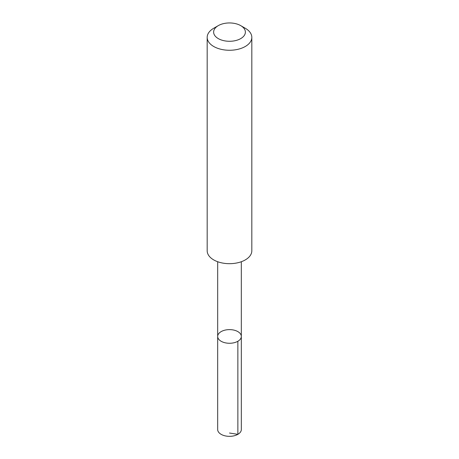 <?xml version="1.0" encoding="UTF-8"?>
<svg xmlns="http://www.w3.org/2000/svg" width="459" height="459" viewBox="0 0 459 459"><rect width="100%" height="100%" fill="white"/><g stroke="black" fill="none" stroke-linecap="round" stroke-linejoin="round"><path stroke-width="0.69" d="M232.908 329.906A11.825 6.828 180 0 1 241.325 336.441A11.825 6.828 180 0 1 229.5 343.269A11.825 6.828 180 0 1 217.675 336.441A11.825 6.828 180 0 1 232.908 329.906M217.669 429.509A11.831 6.828 0 0 0 226.086 436.05A11.831 6.828 0 0 0 241.331 429.509L241.325 336.441A11.825 6.828 180 0 1 229.5 343.269A11.825 6.828 180 0 1 217.675 336.441L217.669 429.509M218.272 25.635L213.716 28.263A22.319 12.886 0 0 0 207.181 37.374L207.181 250.792A22.319 12.886 0 0 0 223.063 263.133A22.319 12.886 0 0 0 251.819 250.792L251.819 37.374A22.319 12.886 0 0 0 245.284 28.263L240.728 25.635A15.876 9.169 0 0 0 218.272 25.635A15.876 9.169 0 0 0 224.921 40.891A15.876 9.169 0 0 0 243.127 36.823A15.876 9.169 0 0 0 240.728 25.635M207.181 37.374A22.319 12.886 0 0 0 223.063 49.715A22.319 12.886 0 0 0 251.819 37.374M229.5 433.026L237.865 434.34L237.86 341.272M217.681 261.722L217.675 336.441M241.319 261.722L241.325 336.441"/></g></svg>
